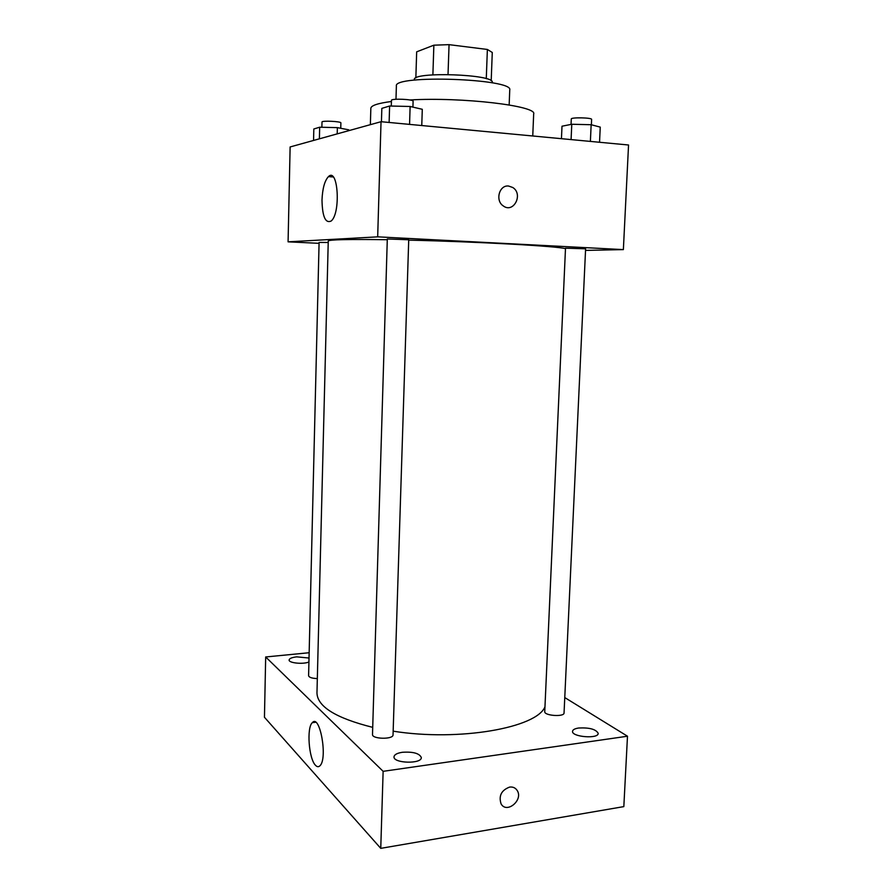 <?xml version="1.0" encoding="UTF-8"?>
<svg xmlns="http://www.w3.org/2000/svg" width="893" height="893" viewBox="0 0 893 893"><rect width="100%" height="100%" fill="white"/><g stroke="black" fill="none" stroke-linecap="round" stroke-linejoin="round"><path stroke-width="1.34" d="M415.848 77.948L416.674 51.827L433.864 45.186L449.056 44.65L487.377 49.461L492.277 52.464L491.195 80.772M414.319 80.136L414.33 79.633C412.164 71.351 495.012 74.242 492.277 82.357L492.255 82.859M432.882 74.833L433.864 45.186M486.272 78.696L487.377 49.461M448.029 74.465L449.056 44.65M395.979 99.268L396.38 86.041C392.853 74.42 514.067 78.651 509.747 90.003L509.155 104.95M370.372 124.663L370.841 108.321C371.041 105.519 377.895 103.253 391.413 101.501M409.831 99.971C462.161 96.879 537.686 105.954 533.668 114.003L532.753 135.982M319.069 243.331L288.082 241.836L290.125 146.954L381.032 121.705L628.549 145.001L623.37 249.605L585.54 250.397M565.481 248.678C558.248 246.234 478.09 241.713 408.715 240.139M387.283 239.715C348.705 239.19 329.026 239.614 328.256 240.998L316.97 692.957C317.361 706.642 335.935 718.117 372.716 727.36M288.082 241.836L377.683 236.846L623.37 249.605M408.726 239.759L387.305 238.978L372.504 734.448C371.823 739.192 393.433 739.627 393.043 734.861L408.726 239.759M585.607 248.812L565.503 248.176L544.752 711.632C544.06 715.751 564.354 717.168 564.052 712.971L585.607 248.812M317.328 678.591C311.97 678.367 309.067 677.407 308.598 675.733L319.091 242.416L328.222 242.472M377.683 236.846L381.032 121.705M321.993 200.01C322.507 188.49 324.661 180.687 328.457 176.613C338.168 166.879 340.97 213.661 331.069 221.073C325.376 223.551 322.351 216.53 321.993 200.01M508.586 186.034L512.761 187.497C523.611 194.161 513.564 213.751 503.284 205.926C494.979 200.691 499.22 184.795 508.586 186.034L512.761 187.497C523.599 194.161 513.553 213.751 503.272 205.926C494.979 200.691 499.22 184.795 508.586 186.034M544.976 706.765C536.905 727.75 459.359 741.726 393.154 731.177M309.157 652.727L265.679 656.969L383.13 771.329L627.489 736.223L564.767 697.567M578.72 728.007C574.824 728.599 572.77 729.704 572.536 731.322C571.565 736.993 598.567 739.17 598.198 733.365C595.988 729.257 589.503 727.471 578.72 728.007M309.034 658.029L296.71 656.857C291.978 657.404 289.444 658.442 289.12 659.983C288.528 663.019 303.173 664.526 308.933 661.992M402.33 752.286C397.128 753.112 394.36 754.607 394.014 756.795C393.076 763.403 421.831 764.207 421.317 757.554C419.487 753.346 413.146 751.582 402.33 752.286M265.679 656.969L264.451 717.269L380.753 848.35L623.827 806.613L627.489 736.223M380.753 848.35L383.13 771.329M509.602 787.09C512.883 786.688 515.395 787.793 517.147 790.417C523.633 799.938 506.711 814.193 501.073 803.856C498.54 795.83 501.375 790.238 509.602 787.09C512.872 786.677 515.395 787.793 517.147 790.417C523.633 799.938 506.699 814.193 501.073 803.856M315.463 765.256C308.755 758.682 306.511 727.471 312.338 722.66C319.873 713.462 327.999 758.726 319.895 765.814C318.522 767.154 317.048 766.964 315.463 765.256M313.555 140.447L313.823 128.983L319.672 127.208L337.375 127.632L348.783 129.831L348.761 130.668M337.208 133.883L337.375 127.632M319.393 138.828L319.672 127.208M340.746 128.291L340.892 122.899C341.427 121.392 321.558 120.455 322.005 122.017L321.882 127.264M381.445 121.749L381.836 108.377L389.616 106.01L410.121 106.479L422.289 109.292L421.764 125.545M409.563 124.395L410.121 106.479M389.125 122.464L389.616 106.01M412.923 107.127L413.113 101.255C413.738 99.235 390.944 98.308 391.447 100.373L391.279 106.055M561.451 138.683L561.998 126.214L571.777 124.261L591.155 124.719L600.252 127.119L599.538 142.277M590.385 141.407L591.155 124.719M571.085 139.598L571.777 124.261M591.367 124.774L591.624 119.405C592.226 117.642 570.828 117.195 571.286 118.981L571.04 124.406M333.201 176.959L328.457 176.613M315.62 722.258L312.338 722.66"/></g></svg>
